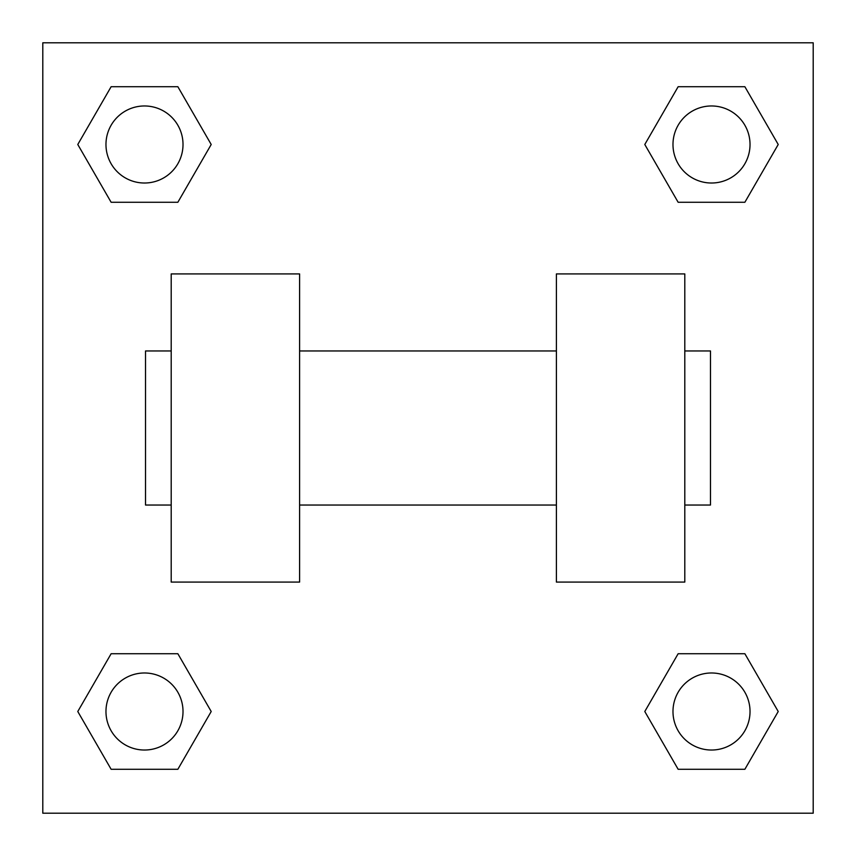 <?xml version="1.0" encoding="UTF-8"?>
<svg xmlns="http://www.w3.org/2000/svg" width="856" height="856" viewBox="0 0 856 856"><rect width="100%" height="100%" fill="white"/><g stroke="black" fill="none" stroke-linecap="round" stroke-linejoin="round"><path stroke-width="1.28" d="M211.207 144.493L177.855 202.273L111.13 202.273L77.778 144.493L111.13 86.713L177.855 86.713L211.207 144.493L177.855 202.273L148.174 202.273M148.174 653.727L177.855 653.727L211.207 711.507L177.855 769.287L111.13 769.287L77.778 711.507L111.13 653.727L177.855 653.727M707.826 202.273L678.145 202.273L644.793 144.493L678.145 86.713L744.87 86.713L778.222 144.493L744.87 202.273L678.145 202.273M644.793 711.507L678.145 653.727L744.87 653.727L778.222 711.507L744.87 769.287L678.145 769.287L644.793 711.507L678.145 653.727L707.826 653.727M678.145 653.727L744.87 653.727L678.145 653.727M744.87 769.287L678.145 769.287L744.87 769.287L778.222 711.507M750.027 711.507A38.52 38.52 0 0 0 692.247 678.145A38.52 38.52 0 0 0 692.247 744.87A38.52 38.52 0 0 0 750.027 711.507M177.855 769.287L111.13 769.287L177.855 769.287L211.207 711.507M183.013 711.507A38.52 38.52 0 0 0 125.233 678.145A38.52 38.52 0 0 0 125.233 744.87A38.52 38.52 0 0 0 183.013 711.507M678.145 86.713L744.87 86.713L678.145 86.713L644.793 144.493M750.027 144.493A38.52 38.52 0 0 0 692.247 111.13A38.52 38.52 0 0 0 692.247 177.855A38.52 38.52 0 0 0 750.027 144.493M111.13 86.713L177.855 86.713L111.13 86.713L77.778 144.493M177.855 202.273L111.13 202.273L177.855 202.273M183.013 144.493A38.52 38.52 0 0 0 125.233 111.13A38.52 38.52 0 0 0 125.233 177.855A38.52 38.52 0 0 0 183.013 144.493M813.2 42.8L813.2 813.2L42.8 813.2L42.8 42.8L813.2 42.8M77.778 711.507L111.13 653.727M778.222 144.493L744.87 202.273M556.4 273.92L556.4 582.08L684.8 582.08L684.8 273.92L556.4 273.92M299.6 582.08L299.6 273.92L171.2 273.92L171.2 582.08L299.6 582.08M684.8 505.04L710.48 505.04L710.48 350.96L684.8 350.96M171.2 350.96L145.52 350.96L145.52 505.04L171.2 505.04M556.4 350.96L299.6 350.96M556.4 505.04L299.6 505.04"/></g></svg>
